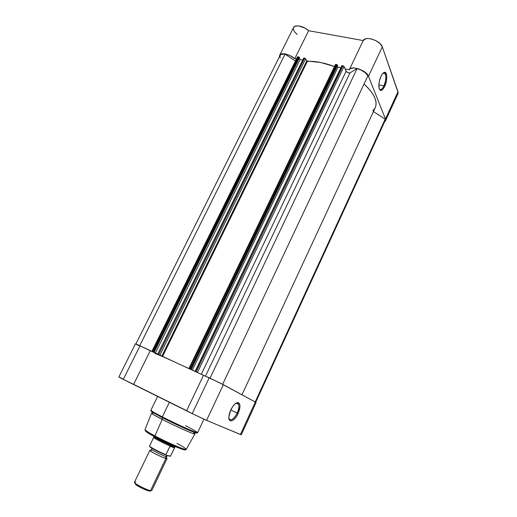 <?xml version="1.0" encoding="UTF-8"?>
<svg xmlns="http://www.w3.org/2000/svg" width="517" height="517" viewBox="0 0 517 517"><rect width="100%" height="100%" fill="white"/><g stroke="black" fill="none" stroke-linecap="round" stroke-linejoin="round"><path stroke-width="0.78" d="M383.911 85.887C386.548 80.503 386.419 72.109 383.64 72.936L383.032 73.181L385.036 73.563C386.373 76.542 385.999 80.652 383.911 85.887L378.851 84.827L383.911 85.887C382.147 89.363 380.609 90.385 379.291 88.956L379.284 88.95C380.602 90.391 382.147 89.37 383.911 85.887L384.7 86.41L383.911 85.887M380.951 76.354C382.089 73.989 383.246 72.651 384.415 72.348C387.427 71.456 387.563 80.568 384.7 86.41L382.444 89.758L380.312 90.333L379.31 89.021L378.845 84.962L379.291 81.46L380.951 76.354L382.457 73.828L384.738 72.315L385.934 73.033L386.794 76.4L386.322 81.415L384.7 86.41C381.856 91.509 379.924 91.755 378.896 87.14C378.651 83.664 379.336 80.07 380.951 76.354M279.703 55.209L293.533 27.543C294.826 24.26 303.86 26.108 308.63 30.697L294.787 58.673L296.415 59.003L294.787 58.673C289.895 54.201 280.873 52.172 279.703 55.216L279.51 56.586L279.639 55.351L280.77 54.207L282.864 53.749L285.675 54.039L289.947 55.532L294.787 58.673L308.63 30.697L363.218 40.572L349.298 69.737L345.072 68.877L349.298 69.737L350.545 68.548L354.067 67.947L358.798 68.903L364.937 72.147L367.16 74.222L368.466 76.296L382.309 46.885L398.168 92.737L397.967 93.706L397.974 91.742L385.462 118.975L385.514 120.81L384.629 121.728L385.546 120.739L385.462 118.975L397.974 91.742L382.309 46.885L380.079 43.641L376.04 40.733L371.18 38.898L368.085 38.504L365.513 38.833L363.218 40.572L308.63 30.697L304.907 28.06L298.606 25.928L295.259 26.16L293.527 27.556M293.469 27.685L293.275 28.836L294.347 31.595L297.185 34.542M396.681 94.908L397.502 94.352M368.466 76.296L385.462 118.975L368.466 76.296L382.309 46.885C380.57 40.597 365.099 35.524 363.218 40.572L349.298 69.737C351.004 65.052 366.54 70.325 368.466 76.296M306.891 61.129L307.731 61.297L306.891 61.129M189.422 368.66L336.018 64.392L336.851 64.56L190.237 369.035L188.951 368.459L190.915 369.519L188.944 368.459L189.422 368.66L336.018 64.392L335.43 64.528L336.851 64.56L190.237 369.035L189.422 368.66M195.155 371.322L341.827 65.691L195.4 371.426L196.221 371.801L342.965 65.795L342.125 65.62L344.025 66.493L343.301 65.898L342.965 65.795L196.221 371.801L197.449 372.402L344.025 66.493L346.099 71.223L201.268 374.314L346.099 71.223C347.191 72.606 348.484 73.156 349.99 72.858L205.495 376.118L349.99 72.858L357.06 68.638C362.275 70.125 365.881 72.522 367.878 75.825L222.646 384.325L367.878 75.825L365.08 72.567L360.478 69.795L357.06 68.638L349.99 72.858L348.503 72.897L346.351 71.617L344.025 66.493L197.449 372.402L199.349 373.423L190.237 369.035L190.851 369.338L337.381 64.909L336.851 64.56L337.582 65.362L337.381 64.909L190.851 369.338L191.212 369.532L337.582 65.362L191.212 369.532L190.754 369.319L197.578 372.589L195.155 371.322L342.125 65.62L195.213 371.342M190.056 369.125L162.868 356.549L190.056 369.125M297.469 56.864L297.992 56.747L152.328 351.508L297.992 56.747L298.787 56.909L299.304 57.251L153.698 352.161L299.304 57.251L299.537 57.697L298.942 56.96L153.097 351.864L154.092 352.368L299.537 57.697L154.092 352.368L153.659 352.167L155.326 353.046L300.086 59.513L302.51 60.004L300.086 59.513L155.326 353.046L160.283 355.341L157.743 354.022L158.738 354.475L304.578 58.072L303.783 57.91L305.625 58.757L159.947 355.063L305.625 58.757L306.743 60.961L304.894 58.175L304.578 58.072L158.738 354.475L161.847 356.071L306.743 60.961L307.389 61.316C315.221 61.006 324.243 62.744 334.467 66.525L320.76 62.518L306.743 60.961L162.054 356.174L151.908 351.327L153.097 351.864L298.787 56.909L297.469 56.87L151.908 351.327M154.945 353.583C155.494 353.395 162.616 356.459 176.316 362.772L140.017 345.802L123.272 379.4L133.625 384.344L150.26 350.72L137.567 344.69L135.428 343.837L138.556 345.556M385.126 120.642L385.178 119.194L373.436 111.569L385.178 119.194L255.178 401.961L385.178 119.194L385.126 120.642L255.702 402.252M372.809 110.767L374.89 108.331M375.258 107.633L375.975 105.352L375.995 101.907L374.928 98.068L372.776 93.932L369.565 89.603L364.039 83.98C374.134 93.422 377.875 101.293 375.277 107.594L241.956 394.794M340.826 67.779L337.989 67.197L337.362 65.821L337.989 67.197L192.318 370.159L337.989 67.197L340.826 67.779M157.743 354.022L303.783 57.91L157.814 354.048M300.086 59.513L299.343 58.085L300.086 59.513M295.465 60.928L285.035 54.156L281.416 54.324L280.085 55.429C280.783 54.207 282.431 53.787 285.035 54.156L139.732 345.673L285.035 54.156L295.465 60.928M279.897 56.088L280.272 57.91M357.06 68.638L210.038 378.179L357.06 68.638M307.389 61.316L162.571 356.413L307.389 61.316M228.921 418.427C230.912 421.232 233.671 419.449 237.193 413.07L238.104 413.51C234.705 421.277 228.255 423.669 228.869 416.708L230.744 409.981L237.193 413.07C233.807 419.268 231.08 421.129 229.005 418.66L228.921 418.427M151.003 410.944L152.328 412.204L162.164 417.568L162.338 416.876C156.069 413.729 152.25 411.519 150.886 410.259C150.951 410.782 154.77 412.986 162.338 416.876L169.46 402.129L162.338 416.876C176.982 424.405 198.101 433.815 197.61 432.645C197.158 433.685 168.581 420.276 162.338 416.876L162.164 417.568L152.328 412.204L151.003 410.944M146.046 430.726C143.461 430.48 150.266 434.442 154.893 436.871M154.964 436.91L154.913 435.921C149.575 433.168 146.266 431.075 144.986 429.64C145.161 430.383 148.469 432.477 154.913 435.921L162.183 419.39L162.164 417.568L162.183 419.39C155.358 415.868 151.817 413.807 151.565 413.212L152.67 413.329C151.106 412.87 151.21 413.206 152.974 414.337L162.183 419.39L154.913 435.921C167.508 442.649 185.984 450.566 186.204 449.389C184.937 450.501 160.283 439.036 154.913 435.921L154.964 436.91C160.748 440.381 188.821 453.008 184.692 449.247M206.574 420.366L223.357 384.7L209.217 377.798L192.195 413.619L206.574 420.366L241.258 434.791L240.411 434.493L255.327 402.045L219.195 382.574L176.316 362.772L203.491 375.342L186.643 410.66L192.195 413.619L205.449 419.882L240.411 434.493L255.327 402.045L223.357 384.7L206.574 420.366M122.174 378.405L118.942 377.132L123.272 379.4L192.195 413.619L209.217 377.798L203.491 375.342L186.643 410.66L133.625 384.344L150.26 350.72L176.316 362.772M256.089 402.517L255.327 402.045L256.089 402.51L241.258 434.791M238.104 413.51L236.25 416.786L234.117 419.319L232.023 420.728L230.278 420.773L229.167 419.449L228.902 418.311L229.025 415.332L229.987 411.791L232.644 406.653L234.815 404.12L237.833 402.607L238.628 402.801L239.694 404.184L239.966 406.705L238.104 413.51L230.744 409.981C233.27 405.024 235.758 402.581 238.201 402.646C240.567 403.919 240.541 407.538 238.104 413.51M194.101 433.181L194.883 433.97C194.851 434.868 175.528 426.279 162.183 419.39C172.904 424.916 188.537 432.07 193.125 433.576C195.109 434.241 195.439 434.112 194.101 433.181M145.607 431.172L153.316 436.025M156.716 437.828L177.428 447.483M180.278 448.594L184.078 449.796M197.009 432.988L195.2 432.742C190.34 431.12 173.622 423.455 162.164 417.568C167.773 420.521 187.606 430.066 195.2 432.742L197.009 432.988M237.07 403.544L237.497 402.627L237.07 403.544M118.832 377.029L123.272 379.4L140.017 345.802L135.428 343.837L118.832 377.029M176.917 443.34C182.288 446.126 185.383 448.142 186.204 449.389L194.883 433.97M185.506 425.691C191.93 428.89 195.969 431.21 197.61 432.645L203.944 419.216M235.985 403.215C237.193 402.788 238.053 403.131 238.557 404.242C239.293 406.375 238.835 409.322 237.193 413.07C239.436 407.57 239.461 404.236 237.271 403.073L235.985 403.215M165.64 457.325C167.411 458.618 167.482 458.999 165.867 458.469C164.167 458.094 160.199 456.324 153.963 453.17C149.555 450.54 148.605 449.641 151.113 450.462L151.455 449.183C150.305 449.635 165.369 456.879 165.867 456.498L165.867 458.469L165.867 456.498L166.92 456.595L165.867 456.498L167.004 455.419L165.867 456.498C165.369 456.879 150.305 449.635 151.455 449.183L152.069 448.317M149.84 450.333L134.485 482.206C133.438 483.182 146.343 489.935 150.55 490.601L165.867 458.469C161.866 457.448 148.993 450.908 149.84 450.333L151.113 450.462M135.318 483.337L135.544 484.423C137.729 486.413 146.44 490.594 149.407 491.072L150.55 490.601C147.28 490.071 137.612 485.431 135.189 483.227C134.045 482.206 134.271 481.844 135.855 482.148M153.588 437.666L149.575 445.945C148.844 446.475 159.184 452.026 165.918 454.695L166.177 455.18L165.918 454.695L170.112 446.1L173.912 446.501C169.33 445.15 154.163 437.615 153.917 436.581L153.892 436.451C152.916 436.962 169.04 445.066 173.912 446.501L174.106 446.087L173.912 446.501L174.656 446.908L174.662 447.528L170.532 456.162L166.177 455.18L170.015 456.285L170.629 456M149.82 446.682L154.635 449.777L164.897 454.663M169.906 446.333L174.539 447.787L169.906 446.333L174.662 447.528L170.487 446.113C163.876 443.47 153.026 437.763 153.736 437.324L149.575 445.945C148.948 446.533 159.236 452.045 165.918 454.695L169.906 446.333M153.827 437.272L154.105 436.891M153.788 437.279L153.762 437.447C154.021 438.306 164.283 443.625 170.487 446.113L173.912 446.501L174.733 447.315L170.597 456.072L174.681 447.431M174.733 447.386L175.205 446.772L173.912 446.501L175.36 446.623M135.015 483.389L136.281 484.991L141.387 487.938L147.3 490.471L150.479 491.079M149.432 491.079L150.479 490.652M150.55 490.601L151.824 490.517L167.036 458.573L165.867 458.469L150.55 490.601M149.859 446.391C148.437 446.494 156.334 450.973 163.275 453.971M383.64 72.936L384.415 72.348M383.058 73.168L385.036 73.563M397.974 93.7L385.514 120.81M135.893 343.973L280.091 55.422M188.944 368.453L335.43 64.522M152.974 414.337L152.328 412.204C151.061 411.202 150.583 410.55 150.886 410.259L157.685 396.287M186.204 449.389C185.687 451.632 167.25 443.373 154.816 436.762C148.373 433.459 145.096 431.081 144.986 429.64L151.565 413.212M197.61 432.645C197.572 433.065 196.77 433.097 195.2 432.742L193.125 433.576M236.217 403.137L238.557 404.242M237.271 403.073L238.201 402.646M166.668 457.17L167.062 455.438M135.189 483.227L135.544 484.423M153.762 437.447L153.917 436.581M165.989 455.076C160.031 452.601 149.982 447.981 149.575 445.945"/></g></svg>
